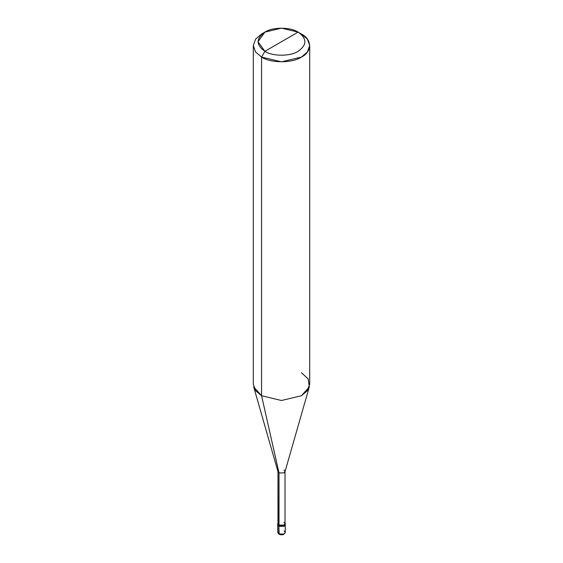 <?xml version="1.0" encoding="UTF-8"?>
<svg xmlns="http://www.w3.org/2000/svg" width="563" height="563" viewBox="0 0 563 563"><rect width="100%" height="100%" fill="white"/><g stroke="black" fill="none" stroke-linecap="round" stroke-linejoin="round"><path stroke-width="0.84" d="M279.009 522.218L279.009 525.096L277.974 522.9L277.742 523.653L278.84 525.188L278.84 526.342L277.876 524.23L278.84 526.342L284.16 526.342L285.258 524.807L285.258 532.464L284.16 534.005L278.84 534.005L278.84 526.342L277.742 524.807L278.84 526.342L284.16 526.342L285.124 524.23L284.16 526.342L278.84 526.342L279.185 534.203L277.742 532.478L278.84 534.013L277.742 532.464L278.84 534.005L284.16 534.013L285.258 532.478L284.16 534.013L278.84 534.013L284.16 534.005L285.258 532.464L284.16 530.93M285.258 532.478C284.216 534.808 282.112 535.392 278.938 534.231L277.742 532.478L277.742 523.653M285.258 523.653L285.026 522.9L284.16 525.188L278.84 525.188L284.16 525.188L285.258 523.653L285.258 524.807L284.16 526.342L278.84 526.342L279.009 472.913L261.563 395.726L261.563 57.067L264.884 51.31C272.365 56.483 290.635 56.483 298.116 51.31C307.081 44.913 307.081 38.516 298.116 32.126L264.884 51.31C255.919 44.913 255.919 38.516 264.884 32.126C272.365 26.947 290.635 26.947 298.116 32.126C307.081 38.516 307.081 44.913 298.116 51.31C290.635 56.483 272.365 56.483 264.884 51.31L298.116 32.126L281.5 28.15L264.884 32.126L258.002 41.718L264.884 51.31L261.563 57.067L261.563 395.726L279.009 472.913L279.009 525.096L277.974 523.653L277.974 471.47L279.009 472.913L278.023 471.801L253.681 386.872L261.563 395.726L255.623 390.68L253.301 384.212L253.301 45.554L255.623 52.021L261.563 57.067L255.623 52.021L253.301 45.554L255.623 39.086L261.563 34.04L255.623 39.086L253.301 45.554M309.699 45.554L307.377 39.086L301.437 34.04C312.191 39.22 312.191 51.88 301.437 57.067C292.464 63.274 270.536 63.274 261.563 57.067L281.5 61.831L301.437 57.067L307.377 52.021L309.699 45.554L309.699 384.212L307.377 390.68L301.437 395.726L281.5 400.497L261.563 395.726L281.5 400.497L301.437 395.726L309.319 386.872L284.977 471.801L283.991 472.913L279.009 472.913L283.991 472.913L285.026 471.47L285.026 523.653L283.991 525.096L279.009 525.096C282.084 527.031 287.341 523.991 283.991 522.218M285.026 471.47L283.991 470.035M309.319 386.872L308.186 378.955L301.437 372.706M301.437 34.04L298.116 32.126L301.437 34.04M261.563 34.04L264.884 32.126"/></g></svg>

